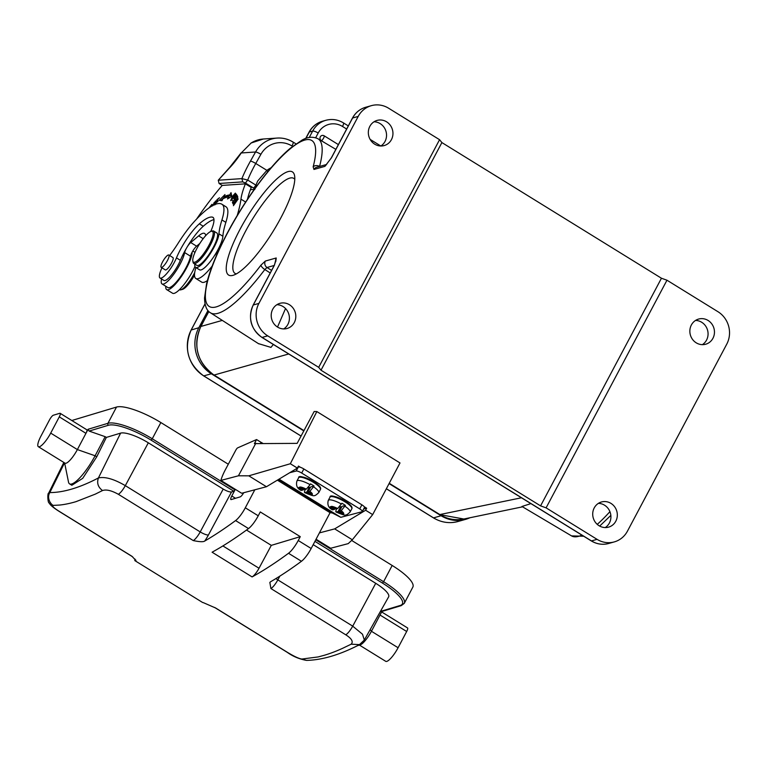 <?xml version="1.0" encoding="UTF-8"?>
<svg xmlns="http://www.w3.org/2000/svg" width="767" height="767" viewBox="0 0 767 767"><rect width="100%" height="100%" fill="white"/><g stroke="black" fill="none" stroke-linecap="round" stroke-linejoin="round"><path stroke-width="1.15" d="M546.094 507.85L540.572 505.875L661.451 278.239L666.974 280.214L546.094 507.85L597.062 539.345A23.767 22.262 74.2 0 0 614.319 541.895A23.767 22.262 74.2 0 0 627.464 531.128L726.761 344.143A23.767 22.262 74.2 0 0 717.95 311.709L666.974 280.214M661.451 278.239L441.888 142.576L320.999 370.212L540.572 505.875M320.999 370.212L318.679 367.345L439.568 139.699L441.888 142.576M439.568 139.699L388.591 108.214A23.767 22.262 74.2 0 0 371.343 105.664A23.767 22.262 74.2 0 0 358.199 116.421L258.901 303.406A23.767 22.262 74.2 0 0 267.712 335.85L318.679 367.345M285.525 308.545L277.51 327.058M273.34 344.469L270.962 347.393L258.393 343.606M319.408 532.902L334.671 528.885L352.321 539.786L348.228 543.621L330.673 548.252L316.071 539.23M352.321 539.786L372.676 514.609L365.619 510.247L366.664 508.224L364.258 506.738A4.755 1.15 28.1 0 1 364.498 507.476L362.321 511.541A4.755 1.15 -151.9 0 0 359.713 508.885L301.68 473.038A4.755 1.15 -151.9 0 0 296.177 471.024L289.686 472.74M334.671 528.885L365.619 510.247M363.673 509.01L366.664 508.224M364.258 506.738A4.755 1.15 28.1 0 0 361.88 504.82L303.857 468.963A4.755 1.15 28.1 0 0 300.453 467.314A4.755 1.15 28.1 0 0 298.353 466.959L296.177 471.024M279.035 479.154L340.797 517.322L362.053 511.723A4.755 1.15 -151.9 0 0 362.321 511.541M332.456 509.787L334.537 509.384L335.035 508.435M334.537 509.384L330.28 506.747A7.603 1.841 -151.9 0 0 332.811 509.834M331.699 506.373L335.956 509.01L337.672 508.55A7.603 1.841 -151.9 0 0 331.699 506.373L330.28 506.747M337.672 508.55L341.9 503.248A12.358 2.991 -151.9 0 1 343.731 504.322A12.358 2.991 -151.9 0 1 345.428 505.424L341.2 510.736L339.484 511.186L342.092 506.306L345.428 505.424M336.023 511.982L338.065 511.56L340.673 506.68L339.503 506.987M336.895 508.368C335.697 510.764 335.515 511.982 336.339 512.011A7.603 1.841 -151.9 0 0 342.312 514.187L338.065 511.56M341.593 507.246L340.673 506.68M342.312 514.187L342.782 514.446L343.271 513.526M339.484 511.186L343.741 513.813A7.603 1.841 -151.9 0 0 341.2 510.736M342.782 514.446L343.741 513.813M331.449 496.575A11.409 2.761 28.1 0 1 344.977 501.043M306.311 489.173A7.603 1.841 -151.9 0 0 300.338 486.997L304.585 489.624L306.311 489.173L310.098 484.677A12.358 2.991 -151.9 0 0 296.915 481.014C295.774 485.396 297.165 488.531 301.086 490.42L303.166 489.998L303.665 489.058M303.166 489.998L298.909 487.371A7.603 1.841 -151.9 0 0 301.45 490.449M300.338 486.997L298.909 487.371M310.098 484.677L310.539 483.862A12.358 2.991 -151.9 0 1 312.361 484.936A12.358 2.991 -151.9 0 1 314.067 486.048L309.839 491.35L308.113 491.81L310.721 486.92L314.067 486.048M296.915 481.014L298.651 477.755A12.358 2.991 28.1 0 1 313.482 482.385A12.358 2.991 28.1 0 1 313.665 482.501A12.358 2.991 28.1 0 1 320.453 489.404L318.717 492.654C313.856 497.169 314.297 496.345 304.643 492.615L306.695 492.184L309.302 487.294L308.133 487.601M305.525 488.991C304.336 491.388 304.154 492.596 304.978 492.635A7.603 1.841 -151.9 0 0 310.951 494.811L306.695 492.184M310.223 487.87L309.302 487.294M310.951 494.811L311.901 494.14M308.113 491.81L312.37 494.437A7.603 1.841 -151.9 0 0 309.839 491.35M311.412 495.06L312.37 494.437M300.089 477.189A11.409 2.761 28.1 0 1 313.617 481.657M340.797 517.322L332.447 513.046L329.877 512.586L277.376 480.152M278.306 479.596L332.447 513.046M300.271 536.651L260.272 511.944L258.239 515.788A14.257 3.49 121.7 0 1 248.527 528.568A617.301 151.157 121.7 0 1 212.095 552.211L252.094 576.918A617.301 151.157 -58.3 0 0 288.517 553.275A14.257 3.49 -58.3 0 0 298.238 540.505L300.271 536.651L271.297 545.366L259.016 568.251A9.511 2.33 121.7 0 1 252.094 576.918M243.724 492.711A4.755 1.16 121.7 0 1 240.167 496.882L231.25 499.566A4.755 1.16 121.7 0 1 230.896 499.547A4.755 1.16 121.7 0 1 231.778 495.99L234.999 489.902L233.868 491.263L231.519 491.973C229.659 492.165 226.888 491.196 223.207 489.068L200.206 531.914A9.511 2.33 121.7 0 1 193.274 540.582C199.525 541.886 203.341 542.048 204.722 541.061A617.301 151.157 -58.3 0 0 235.584 520.572A14.257 3.49 -58.3 0 0 245.306 507.792L254.807 489.797M246.504 530.045L271.297 545.366M330.107 512.634L311.172 548.491A14.257 3.49 121.7 0 1 301.46 561.271A617.301 151.157 121.7 0 1 270.598 581.76L269.85 582.421L270.914 588.548L345.802 634.827C351.698 638.575 353.501 641.701 351.2 644.194L359.579 644.625M381.65 611.941L407.555 627.943A4.755 1.16 121.7 0 1 406.673 631.5L398.092 647.741A14.257 3.49 121.7 0 1 385.743 661.336L359.464 645.105M50.708 433.106L77.371 449.577L88.09 429.271L89.106 431.073L105.175 436.682L95.098 455.771L77.371 449.577A14.257 3.49 121.7 0 1 65.013 463.172L38.35 446.701A14.257 3.49 -58.3 0 0 50.708 433.106L59.289 416.865A4.755 1.16 -58.3 0 0 60.162 413.308A4.755 1.16 -58.3 0 0 59.807 413.288L53.326 415.235A4.755 1.16 -58.3 0 0 49.567 419.789L40.987 436.03A14.257 3.49 -58.3 0 0 38.35 446.701M60.162 413.308L86.824 429.779A4.755 1.16 121.7 0 1 85.942 433.336L59.289 416.865M71.82 420.508L116.517 407.056A38.034 9.818 27.8 0 1 160.84 422.54L228.307 464.227M64.629 462.942L68.512 482.098A29.472 7.219 -58.3 0 0 69.567 483.872A29.472 7.219 -58.3 0 0 95.098 455.771L96.757 456.787L106.354 437.411L105.175 436.682M134.915 559.018L134.819 560.6A617.301 151.157 -58.3 0 0 135.395 560.696L135.951 560.562L132.01 556.324A9.511 2.33 121.7 0 1 131.703 556.228L59.759 511.771C53.623 507.936 50.114 505.012 49.213 502.999C47.64 503.133 47.401 492.596 48.637 493.21L49.778 492.587M64.524 462.875L49.817 492.577C46.624 497.764 50.306 503.842 53.124 505.395C51.792 506.057 54.102 508.214 60.066 511.857L59.768 511.771M134.819 560.6L202.641 602.507A617.301 151.157 121.7 0 0 203.226 602.603L215.22 607.828A9.511 2.33 -58.3 0 0 215.517 607.924L214.434 607.406M333.338 652.209A617.301 151.157 -58.3 0 0 342.619 648.307L351.2 644.184M301.815 659.045C298.948 658.642 294.164 656.418 287.472 652.372L287.174 652.276C292.802 656.37 299.245 659.074 306.484 660.387L301.815 659.045L318.152 656.936L324.403 655.248A617.301 151.157 -58.3 0 0 325.409 654.941A617.301 151.157 -58.3 0 0 326.847 654.481A617.301 151.157 -58.3 0 0 327.902 654.136L330.136 653.379A617.301 151.157 -58.3 0 0 331.871 652.755L333.329 652.209M357.69 645.584L360.068 644.932A14.257 3.49 -58.3 0 0 371.439 631.27L370.164 629.659M381.899 611.452L371.439 631.27L398.092 647.741M380.633 611.069L382.158 610.963M351.641 540.428L392.177 565.471A38.034 9.818 27.8 0 1 412.838 587.129L404.267 603.37A38.034 9.818 -152.2 0 0 383.596 581.712L382.465 583.083A36.605 9.453 -152.2 0 1 400.182 605.489A1.429 1.333 73.3 0 0 401.237 605.633L404.267 603.37M69.567 483.872L71.839 485.271L82.731 478.32L96.757 456.787M223.207 489.068L148.319 442.799A23.767 6.136 27.8 0 0 120.611 433.125L106.354 437.411M53.124 505.395L59.711 505.05A617.301 151.157 -58.3 0 0 67.611 503.785L68.934 503.507A617.301 151.157 -58.3 0 0 70.535 503.133L72.644 502.596M72.654 502.596A617.301 151.157 -58.3 0 0 73.661 502.327A617.301 151.157 -58.3 0 0 75.08 501.925A617.301 151.157 -58.3 0 0 76.086 501.628L95.319 494.121L102.519 490.535C106.268 489.26 111.56 490.516 118.386 494.312C120.563 492.845 122.873 489.95 125.318 485.645L148.319 442.799M120.611 433.125L98.416 477.956C105.002 476.46 113.967 479.02 125.318 485.645L200.206 531.914A7.133 1.668 28.2 0 0 208.432 534.973A16.634 4.075 121.7 0 1 204.722 541.061M313.195 544.666L375.725 583.303A23.767 6.136 27.8 0 1 388.62 596.879L364.373 639.927M375.725 583.303L352.724 626.15L362.513 634.242L364.315 640.052L359.378 644.731C339.8 654.826 322.188 660.042 306.579 660.387M297.395 468.1L290.338 463.738L248.805 475.828L266.456 486.729L297.395 468.1L298.44 466.068L300.453 467.314M266.456 486.729L241.663 493.258L220.886 480.42L238.441 475.789L248.805 475.828M220.886 480.42A22.818 5.59 -58.3 0 1 225.536 469.394L235.852 450.085A2.378 0.585 -58.3 0 1 237.645 447.87L256.562 439.558L254.385 443.623L297.155 443.374L314.163 411.515L316.848 411.563L290.338 463.738M256.562 439.558L261.058 442.329A4.755 1.15 -151.9 0 0 262.755 443.268M255.823 443.24L238.441 475.789M372.676 514.609L400 462.942L316.848 411.563M303.972 430.603L214.127 375.092C205.892 369.608 200.542 362.36 198.087 353.357C195.633 344.316 196.573 335.352 200.916 326.445L222.296 320.395M194.521 275.104A15.215 3.73 121.7 0 1 182.575 289.351L180.744 289.84A16.634 4.075 121.7 0 1 179.583 289.763L179.459 289.677M194.732 272.477A16.634 4.075 121.7 0 1 180.744 289.84M194.971 266.456A23.298 5.705 121.7 0 1 173.265 293.464A23.298 5.705 121.7 0 1 172.565 293.243L166.679 289.61A23.298 5.705 -58.3 0 0 167.388 289.83A23.298 5.705 -58.3 0 0 182.325 275.056A23.298 5.705 -58.3 0 0 192.095 252.276A7.133 1.745 -58.3 0 0 190.542 256.216A20.92 5.12 121.7 0 1 181.05 275.899A20.92 5.12 121.7 0 1 168.845 287.778A20.92 5.12 121.7 0 1 167.925 287.587L162.048 283.953A20.92 5.12 -58.3 0 0 162.968 284.145A20.92 5.12 -58.3 0 0 175.173 272.266A20.92 5.12 -58.3 0 0 184.655 252.583A7.133 1.745 121.7 0 1 186.343 248.403A30.901 7.565 -58.3 0 0 180.379 260.31A16.634 4.075 121.7 0 1 172.498 273.742A16.634 4.075 121.7 0 1 164.704 280.607A16.634 4.075 121.7 0 1 163.937 280.454L160.015 278.028A16.634 4.075 -58.3 0 0 160.782 278.181A16.634 4.075 -58.3 0 0 176.458 257.894A30.901 7.565 121.7 0 1 199.353 223.82A57.803 14.151 121.7 0 1 210.992 217.051A57.803 14.151 121.7 0 1 212.363 217.109A26.145 6.404 121.7 0 1 212.948 217.32A26.145 6.404 121.7 0 1 210.743 231.471M165.797 286.264A23.298 5.705 -58.3 0 0 166.679 289.61M161.578 278.996A20.92 5.12 -58.3 0 0 161.425 279.734A20.92 5.12 -58.3 0 0 162.048 283.953M292.831 141.991A28.523 27.238 86.1 0 0 277.146 138.07A28.523 27.238 86.1 0 0 255.564 151.991L241.241 152.969L251.145 143.007L241.241 152.969A36.605 8.964 121.7 0 1 229.151 168.309L218.269 180.226L219.074 183.486L222.209 185.422A123.592 30.268 -58.3 0 0 196.573 219.113M323.981 135.807A2.847 2.675 74.2 0 0 320.012 137.859A2.847 2.675 74.2 0 0 321.392 140.687L325.064 142.959M256.887 185.825L255.948 185.154L253.676 188.116L245.44 183.035L247.712 180.063L255.948 185.154A45.157 11.054 -58.3 0 1 257.741 180.945L266.897 170.351A38.034 36.317 -93.9 0 1 271.182 167.685M267.75 171.789A4.755 1.208 -125.9 0 0 266.897 170.351L255.756 163.476A45.157 11.054 121.7 0 0 250.569 173.543A45.157 11.054 121.7 0 0 247.712 180.063L241.893 178.615L242.708 181.875L245.44 183.035M241.212 152.748L229.659 167.417L218.259 180.226L241.893 178.615A49.913 12.224 121.7 0 1 244.692 172.278A49.913 12.224 121.7 0 1 250.435 161.147L255.564 151.991A4.755 0.796 29.3 0 1 260.895 154.311L255.756 163.476A4.755 0.796 -150.7 0 0 250.435 161.147M254.289 189.42L250.425 189.689M253.676 188.116L254.865 189.382M219.074 183.486L242.708 181.875M222.219 185.422L245.392 183.84L251.279 187.474A52.29 12.809 -58.3 0 0 247.463 199.324M237.185 215.585A109.336 26.768 -58.3 0 0 240.953 199.152A52.29 12.809 121.7 0 1 245.392 183.84M195.93 267.568A33.278 8.149 -58.3 0 0 195.834 278.498A33.278 8.149 -58.3 0 0 197.301 278.805A33.278 8.149 -58.3 0 0 212.133 266.139M207.397 280.569A33.278 8.149 121.7 0 1 203.178 282.448A33.278 8.149 121.7 0 1 201.721 282.131L195.834 278.498M213.974 219.621A57.803 14.151 -58.3 0 0 203.274 226.246A30.901 7.565 -58.3 0 0 187.301 246.763A7.133 1.745 121.7 0 1 190.734 242.545L198.653 235.872A26.145 6.404 121.7 0 1 203.485 233.216A26.145 6.404 121.7 0 1 204.636 233.465A26.145 6.404 121.7 0 1 205.652 235.69M199.804 243.484L196.611 246.178A7.133 1.745 -58.3 0 0 192.095 252.276M194.856 264.107A21.39 5.235 -58.3 0 0 195.643 267.395A21.39 5.235 -58.3 0 0 196.63 267.587A21.39 5.235 -58.3 0 0 209.89 254.222A21.39 5.235 -58.3 0 0 218.959 233.839A71.302 17.459 121.7 0 1 221.931 219.937A47.535 11.639 -58.3 0 0 222.344 204.559A73.488 17.996 -58.3 0 0 221.903 204.243A73.488 17.996 -58.3 0 0 218.509 203.562A73.488 17.996 -58.3 0 0 194.022 221.874A47.535 11.639 -58.3 0 0 178.26 243.043A47.535 11.639 121.7 0 1 169.632 255.526M221.903 204.243L225.814 206.668A73.488 17.996 121.7 0 1 226.265 206.985A47.535 11.639 121.7 0 1 225.853 222.363A71.302 17.459 -58.3 0 0 222.881 236.255A21.39 5.235 121.7 0 1 221.682 241.375A11.889 2.915 121.7 0 1 214.07 256.255A21.39 5.235 121.7 0 1 200.551 270.013A21.39 5.235 121.7 0 1 199.564 269.811L195.643 267.395M167.407 255.488A7.248 1.774 -58.3 0 0 162.489 262.017A7.248 1.774 -58.3 0 0 161.195 267.357A7.248 1.774 -58.3 0 0 162.604 266.897A7.248 1.774 -58.3 0 0 167.522 260.358A7.248 1.774 -58.3 0 0 168.817 255.028A7.248 1.774 -58.3 0 0 167.407 255.488M168.817 255.028L172.93 257.568A7.248 1.774 121.7 0 1 171.635 262.908A7.248 1.774 121.7 0 1 166.717 269.438A7.248 1.774 121.7 0 1 165.308 269.898L161.195 267.357M197.618 247.137A18.063 4.42 -58.3 0 0 192.833 261.048A18.063 4.42 -58.3 0 0 194.262 262.304A18.063 4.42 -58.3 0 0 208.317 246.408A18.063 4.42 -58.3 0 0 211.673 231.231A18.063 4.42 -58.3 0 0 211.203 231.318A18.063 4.42 -58.3 0 0 197.618 247.137M192.833 261.048L193.083 262.285A19.012 4.66 -58.3 0 0 193.754 263.426A19.012 4.66 -58.3 0 0 194.588 263.608A19.012 4.66 -58.3 0 0 209.381 246.869A19.012 4.66 -58.3 0 0 213.744 231.078A19.012 4.66 -58.3 0 0 212.91 230.896A19.012 4.66 -58.3 0 0 212.421 230.982L211.203 231.318M213.744 231.078L216.879 233.015A19.012 4.66 121.7 0 1 212.517 248.805A19.012 4.66 121.7 0 1 196.889 265.372L193.754 263.426M161.962 267.836A16.634 4.075 -58.3 0 0 160.015 278.028M224.347 197.09L220.886 200.551M231.471 194.655L230.905 195.662A82.472 20.191 -58.3 0 0 225.057 197.531L223.887 196.803A82.472 20.191 121.7 0 1 229.736 194.943L230.905 195.662M229.764 197.713L228.585 196.985L227.483 198.96L231.845 196.275L231.02 192.632L229.736 194.943M228.585 196.985A80.104 19.616 -58.3 0 0 222.909 198.797L221.97 200.714L219.237 200.302L224.99 194.559L223.887 196.803M215.019 204.482L217.08 199.573L219.487 197.733L217.186 200.034L216.706 202.335M216.323 202.095L218.164 200.686L217.838 201.472L215.987 202.881L215.374 204.338M233.532 198.404L236.15 193.984L236.648 194.78L233.532 198.404L234.175 198.806M236.38 195.729L235.747 195L234.079 197.56L235.574 198.691M234.079 197.56C234.577 198.222 235.248 197.56 236.083 195.595M236.917 195.738L235.737 195.01M234.779 195.336L230.685 200.647L232.334 196.544L235.344 193.121L234.779 195.336M232.372 200.551L231.193 199.823L231.989 199.286C234.702 195.422 235.402 193.802 234.088 194.435L232.506 196.688C230.857 199.583 230.685 200.446 231.989 199.286L232.2 199.42M236.015 194.684L234.836 193.955L234.088 194.435L235.268 195.154M208.912 208.001L212.008 204.3L211.845 206.083M211.404 206.342L211.491 205.125L209.343 207.704M213.964 204.741L212.881 205.115L215.613 200.983L215.009 202.565L215.096 201.826L216.275 202.555M215.009 202.565C214.06 202.354 213.686 202.843 213.888 204.032L215.067 204.76M214.559 204.923L213.389 204.195L214.683 203.878M214.511 203.782L214.559 204.674M233.427 203.015L232.391 202.373L237.128 195.393L237.674 196.678L237.118 197.502L236.667 196.448L237.482 196.956M236.667 196.448L235.22 198.586L235.632 199.573L235.085 200.388L234.664 199.41L233.053 201.788L233.513 202.881L232.957 203.706L232.391 202.373M235.431 199.88L234.664 199.41M233.034 203.964L237.837 197.177L234.386 203.945L238.211 198.902L233.408 205.681L236.869 198.912L233.216 204.07M221.682 241.375A21.39 5.235 121.7 0 1 214.07 256.255M258.747 343.837L210.503 312.811A102.289 25.043 -58.3 0 0 217.914 313.32A102.289 25.043 -58.3 0 0 264.836 269.533L267.012 267.501A4.755 4.449 -105.8 0 1 265.324 261.058L260.962 265.123A4.755 1.659 37.1 0 0 264.836 269.533L270.214 272.966M275.976 260.31L276.216 257.98L265.324 261.058M258.901 303.406L253.292 304.988L274.442 265.171L276.216 257.98A4.755 4.449 74.2 0 0 275.823 261.499M530.908 503.612L521.963 506.469L571.549 535.893A102.289 25.043 121.7 0 0 581.913 535.117M463.862 519.01L440.047 514.686L389.233 483.287M326.56 164.483L316.598 167.302A4.755 4.449 -105.8 0 0 313.962 169.449L313.147 166.842A97.534 23.882 -58.3 0 0 260.061 181.827A97.534 23.882 -58.3 0 0 205.364 296.33A97.534 23.882 -58.3 0 0 260.962 265.123M236.361 273.877A55.857 13.681 121.7 0 1 235.038 273.397A55.857 13.681 121.7 0 1 245.804 230.771A55.857 13.681 121.7 0 1 289.763 178.117A55.857 13.681 121.7 0 1 293.751 178.366A55.857 13.681 121.7 0 1 294.777 179.334M288.047 171.616A60.651 14.851 121.7 0 1 294.566 175.624A60.651 14.851 121.7 0 1 273.157 231.26A60.651 14.851 121.7 0 1 232.967 275.343A60.651 14.851 121.7 0 1 232.947 275.343A60.651 14.851 121.7 0 1 240.09 229.218A60.651 14.851 121.7 0 1 288.047 171.616M313.962 169.449L324.863 166.372L331.449 157.829L352.59 118.003L358.199 116.421M326.234 164.819A4.755 4.449 74.2 0 0 324.863 166.372L325.908 165.173M708.094 320.462A13.068 12.243 -105.8 0 1 714.393 333.453A13.068 12.243 -105.8 0 1 705.707 344.22A13.068 12.243 -105.8 0 1 696.215 342.82A13.068 12.243 -105.8 0 1 689.917 329.829A13.068 12.243 -105.8 0 1 698.603 319.062A13.068 12.243 -105.8 0 1 708.094 320.462M702.371 344.651A13.068 12.243 74.2 0 0 701.69 322.265A13.068 12.243 74.2 0 0 695.535 320.433M610.954 503.382A13.068 12.243 -105.8 0 1 617.262 516.373A13.068 12.243 -105.8 0 1 608.567 527.14A13.068 12.243 -105.8 0 1 599.085 525.74A13.068 12.243 -105.8 0 1 592.776 512.759A13.068 12.243 -105.8 0 1 601.462 501.982A13.068 12.243 -105.8 0 1 610.954 503.382M605.23 527.571A13.068 12.243 74.2 0 0 604.549 505.194A13.068 12.243 74.2 0 0 598.394 503.363M283.723 328.928A13.068 12.243 74.2 0 0 283.033 306.541A13.068 12.243 74.2 0 0 276.887 304.71M277.568 327.087A13.068 12.243 -105.8 0 1 271.269 314.106A13.068 12.243 -105.8 0 1 279.955 303.329A13.068 12.243 -105.8 0 1 289.437 304.739A13.068 12.243 -105.8 0 1 295.746 317.72A13.068 12.243 -105.8 0 1 287.059 328.497A13.068 12.243 -105.8 0 1 277.568 327.087M386.578 121.809A13.068 12.243 -105.8 0 1 392.886 134.8A13.068 12.243 -105.8 0 1 384.19 145.567A13.068 12.243 -105.8 0 1 374.708 144.167A13.068 12.243 -105.8 0 1 368.4 131.176A13.068 12.243 -105.8 0 1 377.096 120.409A13.068 12.243 -105.8 0 1 386.578 121.809M380.854 145.998A13.068 12.243 74.2 0 0 380.173 123.621A13.068 12.243 74.2 0 0 374.018 121.79M207.953 310.53L198.826 327.72A33.748 31.62 74.2 0 0 211.337 373.778L303.809 430.91M389.07 483.593L441.102 515.74A33.748 31.62 74.2 0 0 465.598 519.364A33.748 31.62 74.2 0 0 469.97 517.744M321.392 140.687A2.847 0.7 -58.3 0 0 323.53 138.194L323.53 138.194A2.847 0.7 -58.3 0 0 323.645 137.974A2.847 0.7 -58.3 0 0 324.182 135.826A2.847 0.7 -58.3 0 0 324.019 135.797M352.456 118.271A2.378 0.594 28 0 1 352.456 118.099A2.378 0.594 28 0 1 352.59 118.003A23.767 22.262 -105.8 0 1 365.744 107.246L371.343 105.664M274.193 265.468L267.012 267.501L271.576 270.406M361.88 504.82L359.713 508.885M301.68 473.038L303.857 468.963M341.468 504.063A12.358 2.991 -151.9 0 0 328.276 500.391C327.135 504.772 328.525 507.907 332.447 509.796M336.013 512.001C345.668 515.721 345.227 516.546 350.088 512.04A12.358 2.991 -151.9 0 0 344.997 506.239M328.276 500.391L330.021 497.141A12.358 2.991 28.1 0 1 344.843 501.762A12.358 2.991 28.1 0 1 345.035 501.877A12.358 2.991 28.1 0 1 351.823 508.78L350.088 512.04M318.717 492.654A12.358 2.991 -151.9 0 0 313.626 486.853M258.239 515.788L245.306 507.792M248.527 528.568L235.584 520.572M259.016 568.251L222.89 545.931M311.172 548.491L298.238 540.505M288.517 553.275L301.46 561.271M116.517 407.056L107.936 423.307L88.09 429.271M132.01 556.324L60.056 511.867M135.395 560.696A19.012 4.66 121.7 0 1 135.701 559.929M287.472 652.372L215.517 607.924M380.01 615.029L406.673 631.5M400.182 605.489L380.825 611.309M392.177 565.471L383.596 581.712L315.764 539.805M234.999 489.902L152.269 438.782L160.84 422.54M151.137 440.153L152.269 438.782A38.034 9.818 -152.2 0 0 107.936 423.307A1.429 1.333 73.3 0 0 108.473 425.244A36.605 9.453 -152.2 0 1 151.137 440.153L233.868 491.263M89.106 431.073L108.473 425.244M49.817 492.577A607.579 152.834 -59.8 0 0 98.416 477.946C96.68 483.018 98.051 487.218 102.519 490.535M231.519 491.973L208.432 534.973M118.386 494.312L193.274 540.582M345.802 634.827C347.978 633.35 350.279 630.464 352.724 626.15L277.836 579.881L279.859 576.122M270.914 588.548A9.511 2.33 -58.3 0 0 277.836 579.881A7.133 1.668 28.2 0 1 275.928 578.577M314.94 541.358L382.465 583.083M235.498 498.291L231.778 495.99M261.058 442.329L260.559 443.259M288.728 353.97L213.983 375.073C197.1 362.273 192.699 346.09 200.791 326.541L208.854 311.507M439.836 514.552L521.474 497.783M190.542 256.216L184.655 252.583M229.659 167.417A4.755 3.087 44.2 0 0 229.151 168.309M251.145 143.007A28.523 27.238 -93.9 0 1 263.359 139.009L250.972 143.055M292.601 146.382L291.949 145.979A23.767 22.694 86.1 0 0 260.895 154.311M291.949 145.979A4.755 1.16 -58.3 0 0 293.032 142.029C288.124 139.048 282.831 137.724 277.146 138.07L263.359 139.009M305.688 138.491L309.024 132.212A4.755 1.189 28 0 1 309.302 132.02L305.899 138.415M309.245 137.494L312.658 131.071A4.755 1.189 28 0 1 318.18 133.036L315.678 137.753M346.646 129.029L342.504 126.469A19.012 17.814 74.2 0 0 318.18 133.036M342.504 126.469A4.755 1.16 -58.3 0 0 343.395 122.873L348.304 125.913M325.812 120.304A23.767 22.262 74.2 0 0 312.658 131.071L309.302 132.02A23.767 22.262 -105.8 0 1 322.447 121.253L325.812 120.304C331.958 118.684 337.825 119.537 343.395 122.873M240.953 199.152L245.661 202.057M198.653 235.872L203.178 238.671M196.611 246.178L190.734 242.545M186.343 248.403L187.301 246.763M226.265 206.985L222.344 204.559M225.853 222.363L221.931 219.937M222.881 236.255L218.959 233.839M212.363 217.109L213.408 217.742M199.353 223.82L203.274 226.246M176.458 257.894L180.379 260.31M313.147 166.842A4.755 3.586 -165.1 0 1 319.561 166.458A102.289 25.043 -58.3 0 0 318.027 138.789L335.85 149.354M261.854 337.269A2.378 0.585 -58.3 0 0 261.94 337.422A2.378 0.585 -58.3 0 0 262.103 337.432A23.767 22.262 -105.8 0 1 253.292 304.988A2.378 0.594 -152 0 0 253.158 305.093L274.308 265.267A2.378 0.594 28 0 1 274.442 265.171M274.298 265.44A2.378 0.594 28 0 1 274.298 265.277L275.947 260.368M213.916 374.958L303.943 430.671M200.801 326.675L208.806 311.45M597.062 539.345L591.462 540.927L262.103 337.432L267.712 335.85M614.319 541.895L608.71 543.477A23.767 22.262 -105.8 0 1 591.462 540.927A2.378 0.585 121.7 0 1 591.29 540.917A2.378 0.585 121.7 0 1 591.204 540.764M609.928 511.656A102.289 25.043 121.7 0 1 597.253 524.369M386.338 488.771L433.441 517.869C441.284 522.548 449.481 523.756 458.043 521.493A33.748 31.62 -105.8 0 1 433.547 517.878L433.393 517.783M301.057 436.068L203.677 375.907L211.337 373.778M441.102 515.74L433.547 517.878L386.367 488.723M301.076 436.03L203.782 375.916A33.748 31.62 -105.8 0 1 191.271 329.848L205.029 303.933M198.826 327.72L191.184 330.011M330.021 497.141C329.791 494.686 334.796 495.99 345.045 501.043C350.519 504.542 352.782 507.121 351.823 508.78M298.651 477.755C298.421 475.3 303.435 476.604 313.674 481.666C319.158 485.156 321.411 487.735 320.453 489.404M48.676 493.133L63.834 462.443M131.703 556.228L132.912 557.13M287.165 652.286L215.22 607.828M381.63 611.539L401.237 605.633M195 252.343L192.814 250.991M293.032 142.029L295.976 143.851M338.381 144.599L324.182 135.826A2.847 2.847 0 0 0 321.91 135.5M380.825 145.998L370.145 139.402M309.024 132.212C312.054 126.68 316.531 123.027 322.447 121.253M211.491 205.125L212.67 205.853M210.503 312.811C206.716 310.769 204.731 305.832 204.53 297.999L206.591 283.713C209.966 270.061 216.428 254.03 225.958 235.642C243.858 200.983 270.617 164.541 290.434 148.146L302.045 140.112C307.72 136.852 313.051 136.411 318.027 138.789M463.767 519.029L522.567 506.824M463.795 519.029C455.406 520.659 447.439 519.211 439.894 514.667L389.205 483.354M608.71 543.477C602.641 545.078 596.831 544.225 591.29 540.917L261.94 337.422C250.694 328.89 247.76 318.113 253.158 305.093M610.848 515.386L599.669 526.085M583.735 536.248L571.549 535.893M365.744 107.246C359.896 108.991 355.466 112.615 352.456 118.099L331.306 157.925L325.898 165.164M465.598 519.364L458.043 521.493M205.019 303.857L191.184 329.906C183.524 348.439 187.694 363.769 203.677 375.907"/></g></svg>
